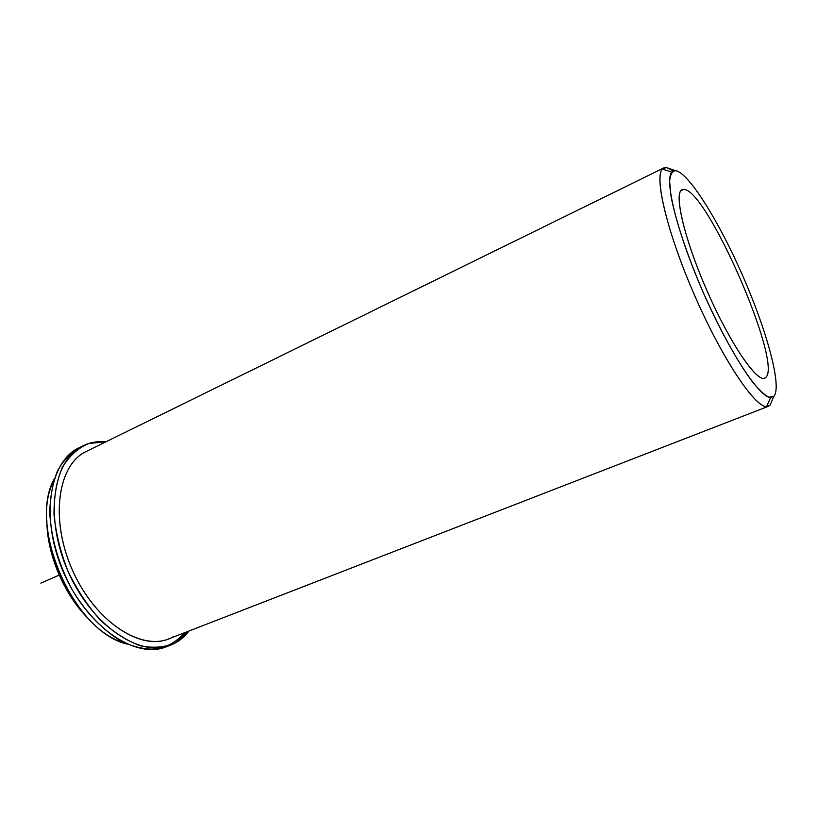 <?xml version="1.0" encoding="UTF-8"?>
<svg xmlns="http://www.w3.org/2000/svg" width="817" height="817" viewBox="0 0 817 817"><rect width="100%" height="100%" fill="white"/><g stroke="black" fill="none" stroke-linecap="round" stroke-linejoin="round"><path stroke-width="1.23" d="M683.533 189.411C706.102 187.318 783.299 363.953 765.682 377.485L764.671 378.128C756.613 382.356 729.836 342.936 707.144 291.046C684.35 239.187 673.504 192.792 682.062 189.728L683.533 189.411L680.888 190.678L683.533 189.411C672.728 188.308 682.828 235.51 706.797 290.249C730.643 345.019 758.809 385.41 765.682 377.485C783.299 363.953 706.102 187.318 683.533 189.411M768.368 406.315L770.043 405.15L766.54 406.611C754.704 407.183 722.32 358.734 695.022 296.357C667.632 234.019 653.947 177.371 662.393 169.048L666.243 167.475L673.341 170.947L666.243 167.475L663.843 167.904C652.824 171.805 665.988 230.282 695.022 296.357C723.944 362.482 758.033 411.778 768.368 406.315L168.527 638.945C139.799 651.037 94.272 620.389 72.131 569.439C49.663 518.642 57.966 464.383 86.326 451.444C57.037 464.699 49.428 522.043 74.092 573.748C98.397 625.638 145.916 653.263 173.378 636.657M127.023 644.051C73.877 632.215 27.145 525.617 54.453 478.507L51.236 486.329C32.496 533.593 71.651 622.881 119.098 641.12L127.023 644.051M46.855 520.5C46.763 555.243 65.38 597.707 90.993 621.186C65.38 597.707 46.763 555.243 46.855 520.5M770.043 405.15L773.903 396.306C782.196 386.87 767.051 331.304 742.949 276.32C718.97 221.274 688.261 171.866 675.322 170.62L666.243 167.475L675.322 170.62L671.799 172.162C664.17 180.22 677.477 233.836 703.345 292.711C729.121 351.616 759.534 397.736 770.635 397.583L773.903 396.306L769.052 397.266C764.569 395.081 758.942 389.821 752.151 381.468C737.792 362.35 719.277 328.791 702.916 291.74C686.862 254.567 674.985 218.517 670.931 195.488L669.623 181.476C670.154 174.828 672.054 171.213 675.322 170.62C688.261 171.866 718.97 221.274 742.949 276.32C767.051 331.304 782.196 386.87 773.903 396.306L770.043 405.15L772.147 400.33L770.043 405.15L766.601 406.488M666.243 167.475L662.781 169.17M170.436 645.205C177.749 642.336 183.937 637.597 188.993 631.01L175.921 642.601C165.361 647.381 153.514 648.443 140.381 645.787C126.849 640.845 113.502 632.266 100.328 620.052C87.736 605.979 76.961 589.711 67.995 571.246C60.499 552.149 55.832 533.195 54.004 514.414C53.953 496.44 56.69 480.815 62.225 467.518C69.169 456.049 77.972 448.053 88.644 443.529L106.026 441.772C97.754 441.027 90.084 442.365 83.007 445.806C52.993 459.573 44.087 517.181 68.005 571.257C91.565 625.475 139.962 657.961 170.436 645.205L166.331 646.778C135.775 659.564 87.337 627.201 63.818 573.085C39.951 519.132 48.959 461.564 79.075 447.747L81.077 446.828C71.671 451.842 63.9 459.705 57.741 470.429C52.758 482.633 50.103 496.818 49.766 512.964C51.257 538.863 58.722 564.435 72.151 589.69C86.367 613.322 104.402 631.745 123.112 642.182C135.54 647.636 147.285 649.893 158.375 648.953C168.772 646.237 177.626 640.773 184.959 632.583M59.192 575.107L40.85 583.154M663.843 167.904L86.326 451.444M766.54 406.611L770.635 397.583M662.393 169.048L671.799 172.162M79.075 447.747L83.007 445.806"/></g></svg>
